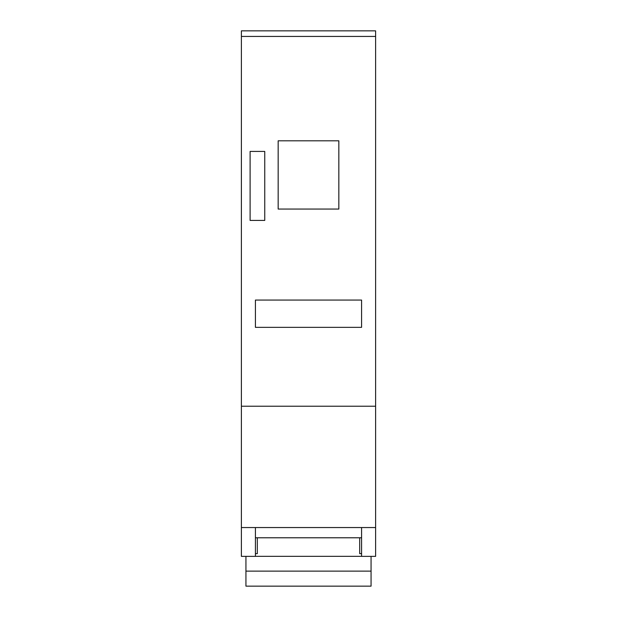 <?xml version="1.0" encoding="UTF-8"?>
<svg xmlns="http://www.w3.org/2000/svg" width="617" height="617" viewBox="0 0 617 617"><rect width="100%" height="100%" fill="white"/><g stroke="black" fill="none" stroke-linecap="round" stroke-linejoin="round"><path stroke-width="0.93" d="M257.312 537.785L257.312 553.657L255.415 553.657M359.688 537.785L359.688 553.657L361.585 553.657M375.614 36.434L241.386 36.434L241.386 30.85L375.614 30.85L375.614 527.55L241.386 527.55L241.386 556.364L255.415 556.364L255.415 527.55M278.167 140.807L278.167 209.055L338.833 209.055L338.833 140.807L278.167 140.807M241.386 36.434L241.386 527.55M375.614 406.217L241.386 406.217M250.109 151.42L250.109 220.431L264.747 220.431L264.747 151.42L250.109 151.42M255.415 300.055L255.415 327.349L361.585 327.349L361.585 300.055L255.415 300.055M361.585 527.55L361.585 556.364L375.614 556.364L375.614 527.55M361.585 556.341L255.415 556.341M245.936 571.134L245.936 586.15L371.064 586.15L371.064 571.134L245.936 571.134L245.936 556.364M371.064 556.364L371.064 571.134M361.585 537.785L255.415 537.785"/></g></svg>
